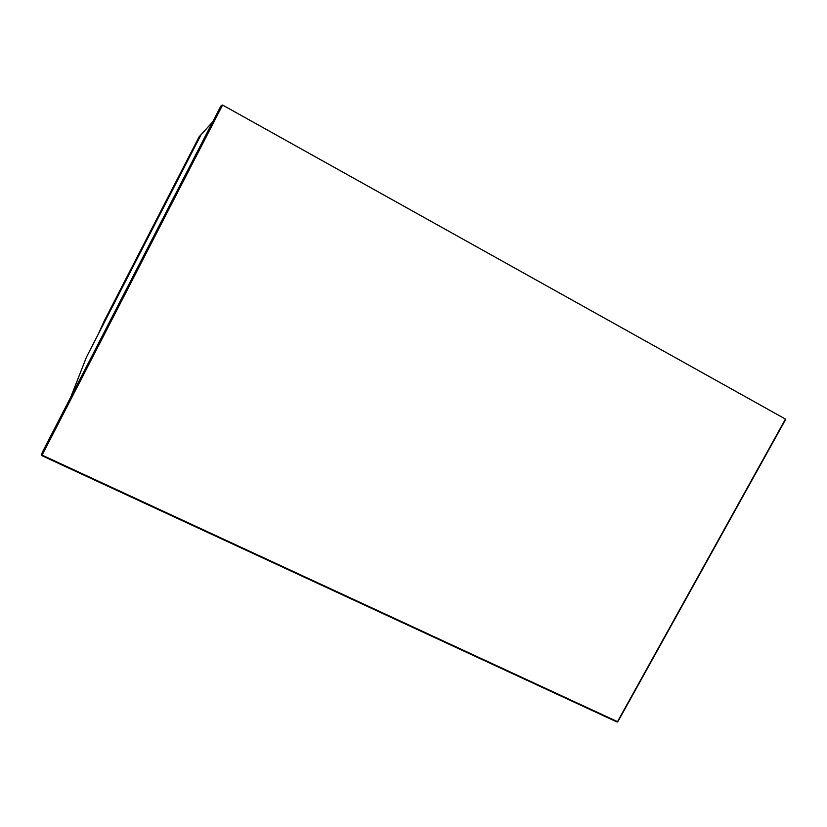 <?xml version="1.0" encoding="UTF-8"?>
<svg xmlns="http://www.w3.org/2000/svg" width="827" height="827" viewBox="0 0 827 827"><rect width="100%" height="100%" fill="white"/><g stroke="black" fill="none" stroke-linecap="round" stroke-linejoin="round"><path stroke-width="1.24" d="M199.08 136.858L201.054 134.687L102.166 326.582L104.202 320.99L199.08 136.858M70.915 396.846L86.546 356.923L201.054 134.687L212.663 121.9M102.145 326.634L104.181 321.031L98.351 333.984L102.145 326.634M70.677 397.311L83.703 364.169M222.597 105.05L42.094 455.108L617.49 721.661L785.464 419.082L222.597 105.05L221.471 105.411L41.433 454.602L220.871 106.135M785.464 419.082L617.821 721.754L617.066 722.023L41.805 455.625L41.433 454.602L41.815 455.625L617.066 722.023L617.821 721.754L785.629 419.485M220.675 106.373L221.471 105.411M617.707 721.744L617.138 722.012M41.815 455.625L41.412 454.633L42.642 451.687M42.673 451.614L220.685 106.352"/></g></svg>
